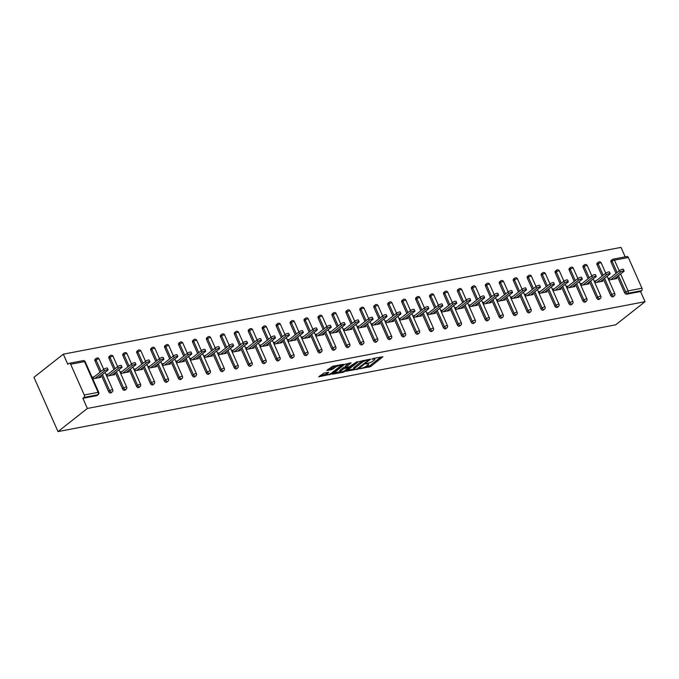 <?xml version="1.0" encoding="UTF-8"?>
<svg xmlns="http://www.w3.org/2000/svg" width="679" height="679" viewBox="0 0 679 679"><rect width="100%" height="100%" fill="white"/><g stroke="black" fill="none" stroke-linecap="round" stroke-linejoin="round"><path stroke-width="1.02" d="M359.581 368.833L370.598 366.601L382.914 356.747L373.161 358.487L371.922 359.199L373.433 359.004A3.845 0.934 156.1 0 1 374.8 359.14A3.845 0.934 156.1 0 1 374.087 360.159L373.085 360.956A3.845 0.934 156.1 0 1 368.12 363.189L365.828 363.902L367.186 363.927A3.845 0.934 156.1 0 1 368.553 364.063A3.845 0.934 156.1 0 1 367.84 365.081L366.83 365.879A3.845 0.934 156.1 0 1 361.873 368.111L359.581 368.833M323.9 373.119L318.74 376.803L331.072 374.171L343.379 364.317L332.6 366.253L326.735 370.505L331.59 369.699L335.171 367.398A3.217 0.781 156.1 0 1 338.32 365.803A3.217 0.781 156.1 0 1 340.459 365.65A3.217 0.781 156.1 0 1 339.865 366.499L331.904 372.779A3.217 0.781 156.1 0 1 328.763 374.375A3.217 0.781 156.1 0 1 326.616 374.528A3.217 0.781 156.1 0 1 327.21 373.671L328.755 372.313L323.9 373.119M87.37 408.452L645.05 301.68L615.683 324.825L58.004 431.606L87.37 408.452L82.872 398.301L96.732 395.653L97.827 394.788L83.967 397.444L82.872 398.301M346.248 371.26L358.359 368.943L370.675 359.089L358.342 361.729L346.248 371.26M343.167 372.253L332.379 374.197L344.694 364.343L351.102 362.841L345.755 367.339L349.125 366.821L357.162 361.644L344.711 371.557L343.167 372.253L342.87 371.583M625.181 256.849L620.996 247.394L63.317 354.175L33.95 377.32L58.004 431.606M620.606 273.976L628.092 290.884L641.952 288.227L628.338 257.502L614.478 260.159L619.231 270.887M626.692 294.185L640.552 291.529L641.647 290.663L627.786 293.32L626.692 294.185A1.833 1.29 -128.2 0 1 624.629 292.81L617.406 276.506M616.031 273.408L611.015 262.086A1.833 1.29 -128.2 0 1 611.219 260.388L612.314 259.522A1.833 1.29 51.8 0 1 612.73 259.336A1.833 1.231 79.2 0 1 613.103 259.157L626.963 256.509A1.833 1.231 79.2 0 1 628.338 257.502M641.952 288.227A1.833 1.231 79.2 0 1 641.647 290.663M70.658 364.275L84.272 395L98.132 392.352L84.51 361.627L70.658 364.275A1.833 1.231 -100.8 0 0 69.283 363.282A1.833 1.231 -100.8 0 0 68.91 363.46L67.815 364.326L63.317 354.175M616.294 277.38L616.795 278.526L608.791 280.062M610.175 278.025L608.07 278.432M98.243 394.601A1.833 1.833 0 0 0 98.778 392.42A1.833 0.45 -23.9 0 0 98.132 392.352A1.833 1.231 -100.8 0 1 97.827 394.788A1.833 1.29 51.8 0 0 98.243 394.601L97.148 395.467A1.833 1.29 -128.2 0 1 96.732 395.653M645.05 301.68L640.552 291.529M108.615 391.613L109.709 390.748A1.833 1.29 -128.2 0 0 111.772 392.123A1.833 1.29 51.8 0 0 112.188 391.936L111.093 392.793A1.833 1.29 -128.2 0 1 110.677 392.98A1.833 1.29 -128.2 0 1 108.615 391.613L101.383 375.3M100.017 372.211L95.001 360.888A1.833 1.29 -128.2 0 1 95.204 359.183L96.299 358.325A1.833 1.29 51.8 0 0 96.095 360.023L95.001 360.888M122.559 388.94L123.654 388.074A1.833 1.29 -128.2 0 0 125.717 389.449A1.833 1.29 51.8 0 0 126.133 389.262L125.038 390.128A1.833 1.29 -128.2 0 1 124.622 390.315A1.833 1.29 -128.2 0 1 122.559 388.94L115.328 372.635M113.962 369.537L108.946 358.215A1.833 1.29 -128.2 0 1 109.149 356.517L110.244 355.652A1.833 1.29 51.8 0 0 110.04 357.349L108.946 358.215M136.504 386.266L137.599 385.409A1.833 1.29 -128.2 0 0 139.662 386.775A1.833 1.29 51.8 0 0 140.078 386.589L138.983 387.454A1.833 1.29 -128.2 0 1 138.567 387.641A1.833 1.29 -128.2 0 1 136.504 386.266L129.282 369.962M127.907 366.872L122.891 355.541A1.833 1.29 -128.2 0 1 123.094 353.844L124.189 352.978A1.833 1.29 51.8 0 0 123.985 354.684L122.891 355.541M150.449 383.601L151.544 382.735A1.833 1.29 -128.2 0 0 153.607 384.11A1.833 1.29 51.8 0 0 154.023 383.924L152.928 384.781A1.833 1.29 -128.2 0 1 152.512 384.968A1.833 1.29 -128.2 0 1 150.449 383.601L143.227 367.288M141.852 364.199L136.835 352.876A1.833 1.29 -128.2 0 1 137.039 351.17L138.134 350.313A1.833 1.29 51.8 0 0 137.93 352.011L136.835 352.876M164.394 380.927L165.489 380.062A1.833 1.29 -128.2 0 0 167.552 381.437A1.833 1.29 51.8 0 0 167.968 381.25L166.873 382.116A1.833 1.29 -128.2 0 1 166.457 382.302A1.833 1.29 -128.2 0 1 164.394 380.927L157.172 364.623M155.805 361.525L150.78 350.203A1.833 1.29 -128.2 0 1 150.984 348.505L152.079 347.64A1.833 1.29 51.8 0 0 151.875 349.337L150.78 350.203M178.348 378.262L179.443 377.397A1.833 1.29 -128.2 0 0 181.505 378.763A1.833 1.29 51.8 0 0 181.921 378.585L180.826 379.442A1.833 1.29 -128.2 0 1 180.41 379.629A1.833 1.29 -128.2 0 1 178.348 378.262L171.116 361.949M169.75 358.86L164.725 347.529A1.833 1.29 -128.2 0 1 164.929 345.832L166.024 344.974A1.833 1.29 51.8 0 0 165.82 346.672L164.725 347.529M192.293 375.589L193.388 374.723A1.833 1.29 -128.2 0 0 195.45 376.098A1.833 1.29 51.8 0 0 195.866 375.911L194.771 376.777A1.833 1.29 -128.2 0 1 194.355 376.964A1.833 1.29 -128.2 0 1 192.293 375.589L185.061 359.284M183.695 356.186L178.679 344.864A1.833 1.29 -128.2 0 1 178.883 343.167L179.977 342.301A1.833 1.29 51.8 0 0 179.774 343.998L178.679 344.864M206.238 372.915L207.333 372.058A1.833 1.29 -128.2 0 0 209.395 373.425A1.833 1.29 51.8 0 0 209.811 373.238L208.716 374.104A1.833 1.29 -128.2 0 1 208.3 374.29A1.833 1.29 -128.2 0 1 206.238 372.915L199.015 356.611M197.64 353.521L192.624 342.191A1.833 1.29 -128.2 0 1 192.828 340.493L193.922 339.627A1.833 1.29 51.8 0 0 193.719 341.333L192.624 342.191M220.183 370.25L221.278 369.384A1.833 1.29 -128.2 0 0 223.34 370.759A1.833 1.29 51.8 0 0 223.756 370.573L222.661 371.43A1.833 1.29 -128.2 0 1 222.245 371.617A1.833 1.29 -128.2 0 1 220.183 370.25L212.96 353.937M211.585 350.848L206.569 339.525A1.833 1.29 -128.2 0 1 206.772 337.819L207.867 336.962A1.833 1.29 51.8 0 0 207.664 338.66L206.569 339.525M234.128 367.577L235.223 366.711A1.833 1.29 -128.2 0 0 237.285 368.086A1.833 1.29 51.8 0 0 237.701 367.899L236.606 368.765A1.833 1.29 -128.2 0 1 236.19 368.952A1.833 1.29 -128.2 0 1 234.128 367.577L226.905 351.272M225.53 348.174L220.514 336.852A1.833 1.29 -128.2 0 1 220.717 335.154L221.812 334.289A1.833 1.29 51.8 0 0 221.609 335.986L220.514 336.852M248.081 364.912L249.176 364.046A1.833 1.29 -128.2 0 0 251.238 365.412A1.833 1.29 51.8 0 0 251.654 365.226L250.551 366.091A1.833 1.29 -128.2 0 1 250.144 366.278A1.833 1.29 -128.2 0 1 248.081 364.912L240.85 348.599M239.483 345.509L234.459 334.178A1.833 1.29 -128.2 0 1 234.662 332.481L235.757 331.624A1.833 1.29 51.8 0 0 235.554 333.321L234.459 334.178M262.026 362.238L263.121 361.372A1.833 1.29 -128.2 0 0 265.183 362.747A1.833 1.29 51.8 0 0 265.599 362.561L264.504 363.426A1.833 1.29 -128.2 0 1 264.089 363.613A1.833 1.29 -128.2 0 1 262.026 362.238L254.795 345.925M253.428 342.836L248.404 331.513A1.833 1.29 -128.2 0 1 248.616 329.816L249.711 328.95A1.833 1.29 51.8 0 0 249.507 330.648L248.404 331.513M275.971 359.564L277.066 358.707A1.833 1.29 -128.2 0 0 279.128 360.074A1.833 1.29 51.8 0 0 279.544 359.887L278.449 360.753A1.833 1.29 -128.2 0 1 278.034 360.939A1.833 1.29 -128.2 0 1 275.971 359.564L268.74 343.26M267.373 340.171L262.357 328.84A1.833 1.29 -128.2 0 1 262.561 327.142L263.656 326.276A1.833 1.29 51.8 0 0 263.452 327.974L262.357 328.84M289.916 356.899L291.011 356.034A1.833 1.29 -128.2 0 0 293.073 357.409A1.833 1.29 51.8 0 0 293.489 357.222L292.394 358.079A1.833 1.29 -128.2 0 1 291.978 358.266A1.833 1.29 -128.2 0 1 289.916 356.899L282.693 340.586M281.318 337.497L276.302 326.175A1.833 1.29 -128.2 0 1 276.506 324.469L277.601 323.611A1.833 1.29 51.8 0 0 277.397 325.309L276.302 326.175M303.861 354.226L304.956 353.36A1.833 1.29 -128.2 0 0 307.018 354.735A1.833 1.29 51.8 0 0 307.434 354.548L306.339 355.414A1.833 1.29 -128.2 0 1 305.923 355.601A1.833 1.29 -128.2 0 1 303.861 354.226L296.638 337.921M295.263 334.823L290.247 323.501A1.833 1.29 -128.2 0 1 290.451 321.804L291.546 320.938A1.833 1.29 51.8 0 0 291.342 322.635L290.247 323.501M317.806 351.552L318.901 350.695A1.833 1.29 -128.2 0 0 320.963 352.062A1.833 1.29 51.8 0 0 321.379 351.875L320.284 352.74A1.833 1.29 -128.2 0 1 319.868 352.927A1.833 1.29 -128.2 0 1 317.806 351.552L310.583 335.248M309.217 332.158L304.192 320.827A1.833 1.29 -128.2 0 1 304.396 319.13L305.491 318.264A1.833 1.29 51.8 0 0 305.287 319.97L304.192 320.827M331.759 348.887L332.854 348.021A1.833 1.29 -128.2 0 0 334.917 349.396A1.833 1.29 51.8 0 0 335.333 349.21L334.238 350.075A1.833 1.29 -128.2 0 1 333.822 350.254A1.833 1.29 -128.2 0 1 331.759 348.887L324.528 332.574M323.162 329.485L318.137 318.162A1.833 1.29 -128.2 0 1 318.341 316.465L319.436 315.599A1.833 1.29 51.8 0 0 319.232 317.297L318.137 318.162M345.704 346.214L346.799 345.356A1.833 1.29 -128.2 0 0 348.862 346.723A1.833 1.29 51.8 0 0 349.278 346.536L348.183 347.402A1.833 1.29 -128.2 0 1 347.767 347.589A1.833 1.29 -128.2 0 1 345.704 346.214L338.473 329.909M337.107 326.82L332.09 315.489A1.833 1.29 -128.2 0 1 332.294 313.791L333.389 312.926A1.833 1.29 51.8 0 0 333.185 314.623L332.09 315.489M359.649 343.549L360.744 342.683A1.833 1.29 -128.2 0 0 362.807 344.058A1.833 1.29 51.8 0 0 363.223 343.871L362.128 344.728A1.833 1.29 -128.2 0 1 361.712 344.915A1.833 1.29 -128.2 0 1 359.649 343.549L352.418 327.236M351.051 324.146L346.035 312.824A1.833 1.29 -128.2 0 1 346.239 311.118L347.334 310.261A1.833 1.29 51.8 0 0 347.13 311.958L346.035 312.824M373.594 340.875L374.689 340.009A1.833 1.29 -128.2 0 0 376.752 341.384A1.833 1.29 51.8 0 0 377.168 341.197L376.073 342.063A1.833 1.29 -128.2 0 1 375.657 342.25A1.833 1.29 -128.2 0 1 373.594 340.875L366.371 324.57M364.996 321.473L359.98 310.15A1.833 1.29 -128.2 0 1 360.184 308.453L361.279 307.587A1.833 1.29 51.8 0 0 361.075 309.284L359.98 310.15M387.539 338.201L388.634 337.344A1.833 1.29 -128.2 0 0 390.697 338.711A1.833 1.29 51.8 0 0 391.112 338.524L390.018 339.39A1.833 1.29 -128.2 0 1 389.602 339.576A1.833 1.29 -128.2 0 1 387.539 338.201L380.316 321.897M378.941 318.807L373.925 307.477A1.833 1.29 -128.2 0 1 374.129 305.779L375.224 304.913A1.833 1.29 51.8 0 0 375.02 306.619L373.925 307.477M401.484 335.536L402.579 334.671A1.833 1.29 -128.2 0 0 404.65 336.046A1.833 1.29 51.8 0 0 405.057 335.859L403.963 336.716A1.833 1.29 -128.2 0 1 403.547 336.903A1.833 1.29 -128.2 0 1 401.484 335.536L394.261 319.223M392.895 316.134L387.87 304.812A1.833 1.29 -128.2 0 1 388.074 303.114L389.169 302.248A1.833 1.29 51.8 0 0 388.965 303.946L387.87 304.812M415.438 332.863L416.533 331.997A1.833 1.29 -128.2 0 0 418.595 333.372A1.833 1.29 51.8 0 0 419.011 333.185L417.916 334.051A1.833 1.29 -128.2 0 1 417.5 334.238A1.833 1.29 -128.2 0 1 415.438 332.863L408.206 316.558M406.84 313.46L401.815 302.138A1.833 1.29 -128.2 0 1 402.019 300.441L403.114 299.575A1.833 1.29 51.8 0 0 402.91 301.272L401.815 302.138M429.383 330.198L430.478 329.332A1.833 1.29 -128.2 0 0 432.54 330.698A1.833 1.29 51.8 0 0 432.956 330.52L431.861 331.377A1.833 1.29 -128.2 0 1 431.445 331.564A1.833 1.29 -128.2 0 1 429.383 330.198L422.151 313.885M420.785 310.795L415.769 299.464A1.833 1.29 -128.2 0 1 415.972 297.767L417.067 296.91A1.833 1.29 51.8 0 0 416.864 298.607L415.769 299.464M443.328 327.524L444.422 326.658A1.833 1.29 -128.2 0 0 446.485 328.033A1.833 1.29 51.8 0 0 446.901 327.847L445.806 328.712A1.833 1.29 -128.2 0 1 445.39 328.899A1.833 1.29 -128.2 0 1 443.328 327.524L436.105 311.22M434.73 308.122L429.714 296.799A1.833 1.29 -128.2 0 1 429.917 295.102L431.012 294.236A1.833 1.29 51.8 0 0 430.809 295.934L429.714 296.799M457.273 324.851L458.367 323.993A1.833 1.29 -128.2 0 0 460.43 325.36A1.833 1.29 51.8 0 0 460.846 325.173L459.751 326.039A1.833 1.29 -128.2 0 1 459.335 326.226A1.833 1.29 -128.2 0 1 457.273 324.851L450.05 308.546M448.675 305.457L443.659 294.126A1.833 1.29 -128.2 0 1 443.862 292.428L444.957 291.563A1.833 1.29 51.8 0 0 444.753 293.269L443.659 294.126M471.218 322.186L472.312 321.32A1.833 1.29 -128.2 0 0 474.375 322.695A1.833 1.29 51.8 0 0 474.791 322.508L473.696 323.365A1.833 1.29 -128.2 0 1 473.28 323.552A1.833 1.29 -128.2 0 1 471.218 322.186L463.995 305.873M462.62 302.783L457.604 291.461A1.833 1.29 -128.2 0 1 457.807 289.755L458.902 288.898A1.833 1.29 51.8 0 0 458.698 290.595L457.604 291.461M485.171 319.512L486.266 318.646A1.833 1.29 -128.2 0 0 488.328 320.021A1.833 1.29 51.8 0 0 488.744 319.834L487.641 320.7A1.833 1.29 -128.2 0 1 487.233 320.887A1.833 1.29 -128.2 0 1 485.171 319.512L477.94 303.207M476.573 300.11L471.549 288.787A1.833 1.29 -128.2 0 1 471.752 287.09L472.847 286.224A1.833 1.29 51.8 0 0 472.643 287.921L471.549 288.787M499.116 316.847L500.211 315.981A1.833 1.29 -128.2 0 0 502.273 317.348A1.833 1.29 51.8 0 0 502.689 317.169L501.594 318.027A1.833 1.29 -128.2 0 1 501.178 318.213A1.833 1.29 -128.2 0 1 499.116 316.847L491.885 300.534M490.518 297.444L485.502 286.114A1.833 1.29 -128.2 0 1 485.706 284.416L486.801 283.559A1.833 1.29 51.8 0 0 486.597 285.256L485.502 286.114M513.061 314.173L514.156 313.308A1.833 1.29 -128.2 0 0 516.218 314.683A1.833 1.29 51.8 0 0 516.634 314.496L515.539 315.362A1.833 1.29 -128.2 0 1 515.123 315.548A1.833 1.29 -128.2 0 1 513.061 314.173L505.83 297.86M504.463 294.771L499.447 283.449A1.833 1.29 -128.2 0 1 499.651 281.751L500.746 280.885A1.833 1.29 51.8 0 0 500.542 282.583L499.447 283.449M527.006 311.5L528.101 310.642A1.833 1.29 -128.2 0 0 530.163 312.009A1.833 1.29 51.8 0 0 530.579 311.822L529.484 312.688A1.833 1.29 -128.2 0 1 529.068 312.875A1.833 1.29 -128.2 0 1 527.006 311.5L519.783 295.195M518.408 292.106L513.392 280.775A1.833 1.29 -128.2 0 1 513.596 279.077L514.69 278.212A1.833 1.29 51.8 0 0 514.487 279.909L513.392 280.775M540.951 308.835L542.046 307.969A1.833 1.29 -128.2 0 0 544.108 309.344A1.833 1.29 51.8 0 0 544.524 309.157L543.429 310.014A1.833 1.29 -128.2 0 1 543.013 310.201A1.833 1.29 -128.2 0 1 540.951 308.835L533.728 292.522M532.353 289.432L527.337 278.11A1.833 1.29 -128.2 0 1 527.541 276.404L528.635 275.547A1.833 1.29 51.8 0 0 528.432 277.244L527.337 278.11M554.896 306.161L555.991 305.295A1.833 1.29 -128.2 0 0 558.053 306.67A1.833 1.29 51.8 0 0 558.469 306.484L557.374 307.349A1.833 1.29 -128.2 0 1 556.958 307.536A1.833 1.29 -128.2 0 1 554.896 306.161L547.673 289.857M546.306 286.759L541.282 275.436A1.833 1.29 -128.2 0 1 541.486 273.739L542.58 272.873A1.833 1.29 51.8 0 0 542.377 274.571L541.282 275.436M568.849 303.488L569.944 302.63A1.833 1.29 -128.2 0 0 572.007 303.997A1.833 1.29 51.8 0 0 572.422 303.81L571.328 304.676A1.833 1.29 -128.2 0 1 570.912 304.863A1.833 1.29 -128.2 0 1 568.849 303.488L561.618 287.183M560.251 284.094L555.227 272.763A1.833 1.29 -128.2 0 1 555.43 271.065L556.525 270.2A1.833 1.29 51.8 0 0 556.322 271.906L555.227 272.763M582.794 300.822L583.889 299.957A1.833 1.29 -128.2 0 0 585.952 301.332A1.833 1.29 51.8 0 0 586.367 301.145L585.273 302.011A1.833 1.29 -128.2 0 1 584.857 302.197A1.833 1.29 -128.2 0 1 582.794 300.822L575.563 284.509M574.196 281.42L569.18 270.098A1.833 1.29 -128.2 0 1 569.384 268.4L570.479 267.534A1.833 1.29 51.8 0 0 570.275 269.232L569.18 270.098M596.739 298.149L597.834 297.292A1.833 1.29 -128.2 0 0 599.896 298.658A1.833 1.29 51.8 0 0 600.312 298.471L599.217 299.337A1.833 1.29 -128.2 0 1 598.802 299.524A1.833 1.29 -128.2 0 1 596.739 298.149L589.508 281.844M588.141 278.755L583.125 267.424A1.833 1.29 -128.2 0 1 583.329 265.727L584.424 264.861A1.833 1.29 51.8 0 0 584.22 266.558L583.125 267.424M610.684 295.484L611.779 294.618A1.833 1.29 -128.2 0 0 613.841 295.993A1.833 1.29 51.8 0 0 614.257 295.806L613.162 296.664A1.833 1.29 -128.2 0 1 612.747 296.85A1.833 1.29 -128.2 0 1 610.684 295.484L603.461 279.171M602.086 276.081L597.07 264.759A1.833 1.29 -128.2 0 1 597.274 263.053L598.369 262.196A1.833 1.29 51.8 0 0 598.165 263.893L597.07 264.759M596.23 280.699L594.125 281.106M602.341 280.054L602.85 281.199L594.846 282.727M582.285 283.372L580.18 283.771M588.396 282.719L588.905 283.864L580.901 285.401M568.34 286.037L566.235 286.445M574.451 285.392L574.96 286.538L566.957 288.074M554.395 288.711L552.282 289.11M560.506 288.066L561.015 289.212L553.012 290.739M540.442 291.376L538.337 291.783M546.561 290.731L547.07 291.877L539.058 293.413M526.497 294.049L524.392 294.457M532.616 293.404L533.117 294.55L525.113 296.078M512.552 296.723L510.447 297.122M518.663 296.069L519.172 297.215L511.168 298.752M498.607 299.388L496.502 299.795M504.718 298.743L505.227 299.889L497.223 301.425M484.662 302.062L482.557 302.461M490.773 301.417L491.282 302.562L483.278 304.09M470.708 304.735L468.603 305.134M476.828 304.082L477.337 305.227L469.325 306.764M456.763 307.4L454.658 307.808M462.883 306.755L463.392 307.901L455.38 309.437M442.818 310.074L440.713 310.473M448.929 309.42L449.439 310.575L441.435 312.102M428.873 312.739L426.768 313.146M434.984 312.094L435.494 313.24L427.49 314.776M414.928 315.412L412.824 315.811M421.039 314.767L421.549 315.913L413.545 317.441M400.983 318.086L398.879 318.485M407.094 317.433L407.604 318.578L399.6 320.115M387.03 320.751L384.925 321.159M393.149 320.106L393.659 321.252L385.647 322.788M373.085 323.425L370.98 323.824M379.205 322.771L379.705 323.925L371.702 325.453M359.14 326.09L357.035 326.497M365.251 325.445L365.76 326.591L357.757 328.127M345.195 328.763L343.09 329.171M351.306 328.118L351.815 329.264L343.812 330.792M331.25 331.437L329.145 331.836M337.361 330.783L337.87 331.929L329.867 333.465M317.305 334.102L315.192 334.509M323.416 333.457L323.925 334.603L315.913 336.139M303.352 336.776L301.247 337.174M309.471 336.122L309.98 337.276L301.968 338.804M289.407 339.441L287.302 339.848M295.518 338.796L296.027 339.941L288.023 341.478M275.462 342.114L273.357 342.522M281.573 341.469L282.082 342.615L274.078 344.143M261.517 344.788L259.412 345.187M267.628 344.134L268.137 345.28L260.133 346.816M247.572 347.453L245.467 347.86M253.683 346.808L254.192 347.954L246.188 349.49M233.618 350.126L231.514 350.525M239.738 349.481L240.247 350.627L232.235 352.155M219.673 352.791L217.569 353.199M225.793 352.146L226.294 353.292L218.29 354.828M205.729 355.465L203.624 355.872M211.84 354.82L212.349 355.966L204.345 357.493M191.784 358.139L189.679 358.537M197.895 357.485L198.404 358.631L190.4 360.167M177.839 360.804L175.734 361.211M183.95 360.159L184.459 361.304L176.455 362.841M163.894 363.477L161.78 363.876M170.005 362.832L170.514 363.978L162.51 365.506M149.94 366.151L147.835 366.55M156.06 365.497L156.569 366.643L148.557 368.179M135.995 368.816L133.89 369.223M142.115 368.171L142.615 369.317L134.612 370.853M122.05 371.489L119.945 371.888M128.161 370.836L128.671 371.99L120.667 373.518M108.105 374.154L106 374.562M114.216 373.509L114.726 374.655L106.722 376.191M94.16 376.828L92.055 377.227M100.271 376.183L100.781 377.329L92.777 378.857M83.967 397.444A1.833 1.231 -100.8 0 0 84.272 395M365.31 366.838L370.123 365.514L380.911 357.01M347.555 370.233L354.056 368.994M356.789 369.087L368.485 360.226L367.067 360.218A3.845 0.934 156.1 0 0 362.111 362.45L354.854 368.171A3.845 0.934 156.1 0 0 354.149 369.189A3.845 0.934 156.1 0 0 355.516 369.325L356.789 369.087M363.155 360.405A3.845 0.934 156.1 0 0 361.627 361.364L362.111 362.45M354.149 369.189L353.666 368.103A3.845 0.934 156.1 0 1 354.37 367.084L361.627 361.364M340.187 371.642L333.907 372.847M349.099 363.095L345.501 365.939L345.755 367.339M340.892 371.04A3.217 0.781 156.1 0 0 340.298 371.888A3.217 0.781 156.1 0 0 342.437 371.736A3.217 0.781 156.1 0 0 345.586 370.14L348.183 367.56L343.693 368.824L340.892 371.04L340.408 369.953A3.217 0.781 156.1 0 0 339.814 370.802L340.298 371.888M340.408 369.953L343.218 367.738L345.56 366.889M326.616 374.528L326.141 373.442A3.217 0.781 156.1 0 1 326.726 372.593L326.752 372.567M335.681 365.667A3.217 0.781 156.1 0 0 334.688 366.312L335.171 367.398M328.254 369.155L331.106 368.612L334.688 366.312M340.349 365.387L341.376 364.572M320.259 375.462L326.506 374.265M620.377 272.186L619.655 270.556A2.266 0.552 -23.9 0 1 621.871 269.427A2.266 0.552 -23.9 0 1 623.381 269.317L624.103 270.946A2.266 0.552 156.1 0 0 622.592 271.057A2.266 0.552 156.1 0 0 620.377 272.186L610.896 279.655M614.206 279.027L623.687 271.549A2.266 0.552 156.1 0 0 624.103 270.946M619.655 270.556L608.486 279.366M606.432 274.851L605.71 273.23A2.266 0.552 -23.9 0 1 607.926 272.101A2.266 0.552 -23.9 0 1 609.436 271.99L610.158 273.62A2.266 0.552 156.1 0 0 608.647 273.73A2.266 0.552 156.1 0 0 606.432 274.851L596.951 282.328M600.261 281.692L609.742 274.223A2.266 0.552 156.1 0 0 610.158 273.62M605.71 273.23L594.541 282.031M592.487 277.524L591.765 275.895A2.266 0.552 -23.9 0 1 593.981 274.766A2.266 0.552 -23.9 0 1 595.491 274.664L596.213 276.294A2.266 0.552 156.1 0 0 594.702 276.395A2.266 0.552 156.1 0 0 592.487 277.524L583.006 285.002M586.317 284.365L595.797 276.888A2.266 0.552 156.1 0 0 596.213 276.294M591.765 275.895L580.587 284.705M578.542 280.198L577.821 278.568A2.266 0.552 -23.9 0 1 580.036 277.439A2.266 0.552 -23.9 0 1 581.538 277.329L582.268 278.959A2.266 0.552 156.1 0 0 580.757 279.069A2.266 0.552 156.1 0 0 578.542 280.198L569.061 287.667M572.363 287.039L581.844 279.561A2.266 0.552 156.1 0 0 582.268 278.959M577.821 278.568L566.642 287.37M564.589 282.863L563.867 281.233A2.266 0.552 -23.9 0 1 566.082 280.113A2.266 0.552 -23.9 0 1 567.593 280.003L568.315 281.632A2.266 0.552 156.1 0 0 566.812 281.743A2.266 0.552 156.1 0 0 564.589 282.863L555.116 290.34M558.418 289.704L567.899 282.235A2.266 0.552 156.1 0 0 568.315 281.632M563.867 281.233L552.698 290.043M550.644 285.536L549.922 283.907A2.266 0.552 -23.9 0 1 552.137 282.778A2.266 0.552 -23.9 0 1 553.648 282.676L554.37 284.297A2.266 0.552 156.1 0 0 552.859 284.408A2.266 0.552 156.1 0 0 550.644 285.536L541.163 293.005M544.473 292.377L553.954 284.9A2.266 0.552 156.1 0 0 554.37 284.297M549.922 283.907L538.753 292.717M536.699 288.202L535.977 286.58A2.266 0.552 -23.9 0 1 538.192 285.452A2.266 0.552 -23.9 0 1 539.703 285.341L540.425 286.971A2.266 0.552 156.1 0 0 538.914 287.081A2.266 0.552 156.1 0 0 536.699 288.202L527.218 295.679M530.528 295.042L540.009 287.573A2.266 0.552 156.1 0 0 540.425 286.971M535.977 286.58L524.808 295.382M522.754 290.875L522.032 289.246A2.266 0.552 -23.9 0 1 524.247 288.125A2.266 0.552 -23.9 0 1 525.758 288.015L526.48 289.644A2.266 0.552 156.1 0 0 524.969 289.746A2.266 0.552 156.1 0 0 522.754 290.875L513.273 298.353M516.583 297.716L526.064 290.239A2.266 0.552 156.1 0 0 526.48 289.644M522.032 289.246L510.863 298.056M508.809 293.549L508.087 291.919A2.266 0.552 -23.9 0 1 510.302 290.79A2.266 0.552 -23.9 0 1 511.813 290.68L512.535 292.309A2.266 0.552 156.1 0 0 511.024 292.42A2.266 0.552 156.1 0 0 508.809 293.549L499.328 301.018M502.638 300.39L512.11 292.912A2.266 0.552 156.1 0 0 512.535 292.309M508.087 291.919L496.909 300.729M494.864 296.214L494.142 294.584A2.266 0.552 -23.9 0 1 496.357 293.464A2.266 0.552 -23.9 0 1 497.86 293.353L498.581 294.983A2.266 0.552 156.1 0 0 497.079 295.093A2.266 0.552 156.1 0 0 494.864 296.214L485.383 303.691M488.685 303.055L498.165 295.586A2.266 0.552 156.1 0 0 498.581 294.983M494.142 294.584L482.964 303.394M480.91 298.887L480.189 297.258A2.266 0.552 -23.9 0 1 482.404 296.129A2.266 0.552 -23.9 0 1 483.915 296.027L484.636 297.648A2.266 0.552 156.1 0 0 483.125 297.758A2.266 0.552 156.1 0 0 480.91 298.887L471.43 306.356M474.74 305.728L484.22 298.251A2.266 0.552 156.1 0 0 484.636 297.648M480.189 297.258L469.019 306.068M466.965 301.561L466.244 299.931A2.266 0.552 -23.9 0 1 468.459 298.802A2.266 0.552 -23.9 0 1 469.97 298.692L470.691 300.322A2.266 0.552 156.1 0 0 469.181 300.432A2.266 0.552 156.1 0 0 466.965 301.561L457.485 309.03M460.795 308.393L470.275 300.924A2.266 0.552 156.1 0 0 470.691 300.322M466.244 299.931L455.074 308.733M453.02 304.226L452.299 302.596A2.266 0.552 -23.9 0 1 454.514 301.476A2.266 0.552 -23.9 0 1 456.025 301.366L456.746 302.995A2.266 0.552 156.1 0 0 455.236 303.097A2.266 0.552 156.1 0 0 453.02 304.226L443.54 311.703M446.85 311.067L456.33 303.589A2.266 0.552 156.1 0 0 456.746 302.995M452.299 302.596L441.129 311.406M439.075 306.9L438.354 305.27A2.266 0.552 -23.9 0 1 440.569 304.141A2.266 0.552 -23.9 0 1 442.08 304.031L442.801 305.66A2.266 0.552 156.1 0 0 441.291 305.771A2.266 0.552 156.1 0 0 439.075 306.9L429.595 314.369M432.905 313.74L442.385 306.263A2.266 0.552 156.1 0 0 442.801 305.66M438.354 305.27L427.176 314.08M425.13 309.565L424.409 307.935A2.266 0.552 -23.9 0 1 426.624 306.815A2.266 0.552 -23.9 0 1 428.135 306.704L428.856 308.334A2.266 0.552 156.1 0 0 427.346 308.444A2.266 0.552 156.1 0 0 425.13 309.565L415.65 317.042M418.96 316.406L428.432 308.937A2.266 0.552 156.1 0 0 428.856 308.334M424.409 307.935L413.231 316.745M411.185 312.238L410.456 310.609A2.266 0.552 -23.9 0 1 412.679 309.48A2.266 0.552 -23.9 0 1 414.182 309.378L414.903 311.007A2.266 0.552 156.1 0 0 413.401 311.109A2.266 0.552 156.1 0 0 411.185 312.238L401.705 319.707M405.007 319.079L414.487 311.602A2.266 0.552 156.1 0 0 414.903 311.007M410.456 310.609L399.286 319.419M397.232 314.912L396.511 313.282A2.266 0.552 -23.9 0 1 398.726 312.153A2.266 0.552 -23.9 0 1 400.237 312.043L400.958 313.673A2.266 0.552 156.1 0 0 399.447 313.783A2.266 0.552 156.1 0 0 397.232 314.912L387.751 322.381M391.062 321.744L400.542 314.275A2.266 0.552 156.1 0 0 400.958 313.673M396.511 313.282L385.341 322.084M383.287 317.577L382.566 315.947A2.266 0.552 -23.9 0 1 384.781 314.827A2.266 0.552 -23.9 0 1 386.292 314.716L387.013 316.346A2.266 0.552 156.1 0 0 385.502 316.456A2.266 0.552 156.1 0 0 383.287 317.577L373.806 325.054M377.117 324.418L386.597 316.949A2.266 0.552 156.1 0 0 387.013 316.346M382.566 315.947L371.396 324.757M369.342 320.25L368.621 318.621A2.266 0.552 -23.9 0 1 370.836 317.492A2.266 0.552 -23.9 0 1 372.347 317.382L373.068 319.011A2.266 0.552 156.1 0 0 371.557 319.122A2.266 0.552 156.1 0 0 369.342 320.25L359.862 327.719M363.172 327.091L372.652 319.614A2.266 0.552 156.1 0 0 373.068 319.011M368.621 318.621L357.451 327.431M355.397 322.915L354.676 321.294A2.266 0.552 -23.9 0 1 356.891 320.165A2.266 0.552 -23.9 0 1 358.402 320.055L359.123 321.685A2.266 0.552 156.1 0 0 357.612 321.795A2.266 0.552 156.1 0 0 355.397 322.915L345.917 330.393M349.227 329.756L358.707 322.287A2.266 0.552 156.1 0 0 359.123 321.685M354.676 321.294L343.498 330.096M341.452 325.589L340.731 323.959A2.266 0.552 -23.9 0 1 342.946 322.831A2.266 0.552 -23.9 0 1 344.448 322.729L345.17 324.358A2.266 0.552 156.1 0 0 343.667 324.46A2.266 0.552 156.1 0 0 341.452 325.589L331.972 333.058M335.273 332.43L344.754 324.952A2.266 0.552 156.1 0 0 345.17 324.358M340.731 323.959L329.553 332.769M327.499 328.263L326.777 326.633A2.266 0.552 -23.9 0 1 328.992 325.504A2.266 0.552 -23.9 0 1 330.503 325.394L331.225 327.023A2.266 0.552 156.1 0 0 329.714 327.134A2.266 0.552 156.1 0 0 327.499 328.263L318.027 335.732M321.328 335.095L330.809 327.626A2.266 0.552 156.1 0 0 331.225 327.023M326.777 326.633L315.608 335.434M313.554 330.928L312.832 329.298A2.266 0.552 -23.9 0 1 315.048 328.178A2.266 0.552 -23.9 0 1 316.558 328.067L317.28 329.697A2.266 0.552 156.1 0 0 315.769 329.807A2.266 0.552 156.1 0 0 313.554 330.928L304.073 338.405M307.383 337.769L316.864 330.3A2.266 0.552 156.1 0 0 317.28 329.697M312.832 329.298L301.663 338.108M299.609 333.601L298.887 331.972A2.266 0.552 -23.9 0 1 301.103 330.843A2.266 0.552 -23.9 0 1 302.613 330.741L303.335 332.362A2.266 0.552 156.1 0 0 301.824 332.472A2.266 0.552 156.1 0 0 299.609 333.601L290.128 341.07M293.438 340.442L302.919 332.965A2.266 0.552 156.1 0 0 303.335 332.362M298.887 331.972L287.718 340.782M285.664 336.266L284.942 334.645A2.266 0.552 -23.9 0 1 287.158 333.516A2.266 0.552 -23.9 0 1 288.668 333.406L289.39 335.036A2.266 0.552 156.1 0 0 287.879 335.146A2.266 0.552 156.1 0 0 285.664 336.266L276.183 343.744M279.493 343.107L288.974 335.638A2.266 0.552 156.1 0 0 289.39 335.036M284.942 334.645L273.773 343.447M271.719 338.94L270.997 337.31A2.266 0.552 -23.9 0 1 273.213 336.19A2.266 0.552 -23.9 0 1 274.723 336.08L275.445 337.709A2.266 0.552 156.1 0 0 273.934 337.811A2.266 0.552 156.1 0 0 271.719 338.94L262.238 346.417M265.548 345.781L275.02 338.303A2.266 0.552 156.1 0 0 275.445 337.709M270.997 337.31L259.819 346.12M257.774 341.613L257.052 339.984A2.266 0.552 -23.9 0 1 259.268 338.855A2.266 0.552 -23.9 0 1 260.77 338.745L261.491 340.374A2.266 0.552 156.1 0 0 259.989 340.485A2.266 0.552 156.1 0 0 257.774 341.613L248.293 349.082M251.595 348.454L261.076 340.977A2.266 0.552 156.1 0 0 261.491 340.374M257.052 339.984L245.874 348.785M243.82 344.278L243.099 342.649A2.266 0.552 -23.9 0 1 245.314 341.529A2.266 0.552 -23.9 0 1 246.825 341.418L247.546 343.048A2.266 0.552 156.1 0 0 246.036 343.158A2.266 0.552 156.1 0 0 243.82 344.278L234.34 351.756M237.65 351.119L247.131 343.65A2.266 0.552 156.1 0 0 247.546 343.048M243.099 342.649L231.929 351.459M229.875 346.952L229.154 345.322A2.266 0.552 -23.9 0 1 231.369 344.194A2.266 0.552 -23.9 0 1 232.88 344.092L233.601 345.713A2.266 0.552 156.1 0 0 232.091 345.823A2.266 0.552 156.1 0 0 229.875 346.952L220.395 354.421M223.705 353.793L233.186 346.315A2.266 0.552 156.1 0 0 233.601 345.713M229.154 345.322L217.984 354.132M215.93 349.617L215.209 347.996A2.266 0.552 -23.9 0 1 217.424 346.867A2.266 0.552 -23.9 0 1 218.935 346.757L219.657 348.386A2.266 0.552 156.1 0 0 218.146 348.497A2.266 0.552 156.1 0 0 215.93 349.617L206.45 357.095M209.76 356.458L219.241 348.989A2.266 0.552 156.1 0 0 219.657 348.386M215.209 347.996L204.04 356.798M201.986 352.291L201.264 350.661A2.266 0.552 -23.9 0 1 203.479 349.541A2.266 0.552 -23.9 0 1 204.99 349.43L205.712 351.06A2.266 0.552 156.1 0 0 204.201 351.162A2.266 0.552 156.1 0 0 201.986 352.291L192.505 359.768M195.815 359.132L205.296 351.654A2.266 0.552 156.1 0 0 205.712 351.06M201.264 350.661L190.086 359.471M188.041 354.964L187.319 353.335A2.266 0.552 -23.9 0 1 189.534 352.206A2.266 0.552 -23.9 0 1 191.045 352.095L191.767 353.725A2.266 0.552 156.1 0 0 190.256 353.835A2.266 0.552 156.1 0 0 188.041 354.964L178.56 362.433M181.862 361.805L191.342 354.328A2.266 0.552 156.1 0 0 191.767 353.725M187.319 353.335L176.141 362.145M174.087 357.629L173.366 356A2.266 0.552 -23.9 0 1 175.581 354.879A2.266 0.552 -23.9 0 1 177.092 354.769L177.813 356.399A2.266 0.552 156.1 0 0 176.311 356.509A2.266 0.552 156.1 0 0 174.087 357.629L164.615 365.107M167.917 364.47L177.397 357.001A2.266 0.552 156.1 0 0 177.813 356.399M173.366 356L162.196 364.81M160.142 360.303L159.421 358.673A2.266 0.552 -23.9 0 1 161.636 357.544A2.266 0.552 -23.9 0 1 163.147 357.443L163.868 359.064A2.266 0.552 156.1 0 0 162.357 359.174A2.266 0.552 156.1 0 0 160.142 360.303L150.662 367.772M153.972 367.144L163.452 359.666A2.266 0.552 156.1 0 0 163.868 359.064M159.421 358.673L148.251 367.483M146.197 362.976L145.476 361.347A2.266 0.552 -23.9 0 1 147.691 360.218A2.266 0.552 -23.9 0 1 149.202 360.108L149.923 361.737A2.266 0.552 156.1 0 0 148.412 361.848A2.266 0.552 156.1 0 0 146.197 362.976L136.717 370.445M140.027 369.809L149.507 362.34A2.266 0.552 156.1 0 0 149.923 361.737M145.476 361.347L134.306 370.148M132.252 365.642L131.531 364.012A2.266 0.552 -23.9 0 1 133.746 362.892A2.266 0.552 -23.9 0 1 135.257 362.781L135.978 364.411A2.266 0.552 156.1 0 0 134.467 364.513A2.266 0.552 156.1 0 0 132.252 365.642L122.772 373.119M126.082 372.482L135.562 365.013A2.266 0.552 156.1 0 0 135.978 364.411M131.531 364.012L120.361 372.822M118.307 368.315L117.586 366.685A2.266 0.552 -23.9 0 1 119.801 365.557A2.266 0.552 -23.9 0 1 121.312 365.446L122.033 367.076A2.266 0.552 156.1 0 0 120.522 367.186A2.266 0.552 156.1 0 0 118.307 368.315L108.827 375.784M112.137 375.156L121.617 367.678A2.266 0.552 156.1 0 0 122.033 367.076M117.586 366.685L106.408 375.495M104.362 370.98L103.641 369.351A2.266 0.552 -23.9 0 1 105.856 368.23A2.266 0.552 -23.9 0 1 107.358 368.12L108.08 369.749A2.266 0.552 156.1 0 0 106.578 369.86A2.266 0.552 156.1 0 0 104.362 370.98L94.882 378.458M98.183 377.821L107.664 370.352A2.266 0.552 156.1 0 0 108.08 369.749M103.641 369.351L92.463 378.161M617.126 272.551L612.11 261.22A1.833 1.29 51.8 0 1 612.314 259.522A1.833 1.833 0 0 1 613.103 259.157A1.833 1.231 79.2 0 1 614.478 260.159A1.833 0.45 156.1 0 0 612.11 261.22L611.015 262.086M624.629 292.81L625.724 291.945A1.833 0.45 156.1 0 1 628.092 290.884A1.833 1.231 79.2 0 1 627.786 293.32A1.833 1.29 -128.2 0 1 625.724 291.945L618.501 275.64M98.778 392.42L85.164 361.686A1.833 0.45 -23.9 0 0 84.51 361.627A1.833 1.231 -100.8 0 0 83.144 360.634L69.283 363.282M604.556 278.305L611.779 294.618A1.833 0.45 156.1 0 1 614.147 293.549A1.833 0.45 -23.9 0 1 614.801 293.617L607.119 276.285M603.181 275.216L598.165 263.893A1.833 0.45 156.1 0 1 600.533 262.824A1.833 0.45 -23.9 0 1 601.187 262.892A1.833 1.833 0 0 0 598.369 262.196A1.833 1.29 51.8 0 1 598.785 262.009M600.312 298.471A1.833 1.833 0 0 0 600.856 296.29A1.833 0.45 -23.9 0 0 600.202 296.222A1.833 0.45 156.1 0 0 597.834 297.292L590.611 280.979M589.236 277.889L584.22 266.558A1.833 0.45 156.1 0 1 586.588 265.497A1.833 0.45 -23.9 0 1 587.242 265.565A1.833 1.833 0 0 0 584.424 264.861A1.833 1.29 51.8 0 1 584.84 264.674M586.367 301.145A1.833 1.833 0 0 0 586.911 298.955A1.833 0.45 -23.9 0 0 586.257 298.896A1.833 0.45 156.1 0 0 583.889 299.957L576.658 283.652M575.291 280.554L570.275 269.232A1.833 0.45 156.1 0 1 572.643 268.163A1.833 0.45 -23.9 0 1 573.288 268.23A1.833 1.833 0 0 0 570.479 267.534A1.833 1.29 51.8 0 1 570.895 267.348M572.422 303.81A1.833 1.833 0 0 0 572.957 301.629A1.833 0.45 -23.9 0 0 572.312 301.561A1.833 0.45 156.1 0 0 569.944 302.63L562.713 286.317M561.346 283.228L556.322 271.906A1.833 0.45 156.1 0 1 558.69 270.836A1.833 0.45 -23.9 0 1 559.343 270.904A1.833 1.833 0 0 0 556.525 270.2A1.833 1.29 51.8 0 1 556.941 270.021M558.469 306.484A1.833 1.833 0 0 0 559.012 304.294A1.833 0.45 -23.9 0 0 558.359 304.234A1.833 0.45 156.1 0 0 555.991 305.295L548.768 288.991M547.401 285.901L542.377 274.571A1.833 0.45 156.1 0 1 544.745 273.51A1.833 0.45 -23.9 0 1 545.398 273.569A1.833 1.833 0 0 0 542.58 272.873A1.833 1.29 51.8 0 1 542.996 272.686M544.524 309.157A1.833 1.833 0 0 0 545.067 306.967A1.833 0.45 -23.9 0 0 544.414 306.9A1.833 0.45 156.1 0 0 542.046 307.969L534.823 291.664M533.448 288.567L528.432 277.244A1.833 0.45 156.1 0 1 530.8 276.175A1.833 0.45 -23.9 0 1 531.453 276.243A1.833 1.833 0 0 0 528.635 275.547A1.833 1.29 51.8 0 1 529.051 275.36M530.579 311.822A1.833 1.833 0 0 0 531.122 309.641A1.833 0.45 -23.9 0 0 530.469 309.573A1.833 0.45 156.1 0 0 528.101 310.642L520.878 294.33M519.503 291.24L514.487 279.909A1.833 0.45 156.1 0 1 516.855 278.848A1.833 0.45 -23.9 0 1 517.508 278.916A1.833 1.833 0 0 0 514.69 278.212A1.833 1.29 51.8 0 1 515.106 278.025M516.634 314.496A1.833 1.833 0 0 0 517.177 312.306A1.833 0.45 -23.9 0 0 516.524 312.247A1.833 0.45 156.1 0 0 514.156 313.308L506.924 297.003M505.558 293.905L500.542 282.583A1.833 0.45 156.1 0 1 502.91 281.513A1.833 0.45 -23.9 0 1 503.563 281.581A1.833 1.833 0 0 0 500.746 280.885A1.833 1.29 51.8 0 1 501.161 280.699M502.689 317.169A1.833 1.833 0 0 0 503.232 314.98A1.833 0.45 -23.9 0 0 502.579 314.912A1.833 0.45 156.1 0 0 500.211 315.981L492.979 299.668M491.613 296.579L486.597 285.256A1.833 0.45 156.1 0 1 488.965 284.187A1.833 0.45 -23.9 0 1 489.61 284.255A1.833 1.833 0 0 0 486.801 283.559A1.833 1.29 51.8 0 1 487.216 283.372M488.744 319.834A1.833 1.833 0 0 0 489.279 317.653A1.833 0.45 -23.9 0 0 488.634 317.585A1.833 0.45 156.1 0 0 486.266 318.646L479.034 302.342M477.668 299.252L472.643 287.921A1.833 0.45 156.1 0 1 475.011 286.861A1.833 0.45 -23.9 0 1 475.665 286.92A1.833 1.833 0 0 0 472.847 286.224A1.833 1.29 51.8 0 1 473.263 286.037M474.791 322.508A1.833 1.833 0 0 0 475.334 320.318A1.833 0.45 -23.9 0 0 474.68 320.25A1.833 0.45 156.1 0 0 472.312 321.32L465.09 305.015M463.715 301.917L458.698 290.595A1.833 0.45 156.1 0 1 461.066 289.526A1.833 0.45 -23.9 0 1 461.72 289.594A1.833 1.833 0 0 0 458.902 288.898A1.833 1.29 51.8 0 1 459.318 288.711M460.846 325.173A1.833 1.833 0 0 0 461.389 322.992A1.833 0.45 -23.9 0 0 460.735 322.924A1.833 0.45 156.1 0 0 458.367 323.993L451.145 307.68M449.77 304.591L444.753 293.269A1.833 0.45 156.1 0 1 447.121 292.199A1.833 0.45 -23.9 0 1 447.775 292.267A1.833 1.833 0 0 0 444.957 291.563A1.833 1.29 51.8 0 1 445.373 291.376M446.901 327.847A1.833 1.833 0 0 0 447.444 325.657A1.833 0.45 -23.9 0 0 446.79 325.597A1.833 0.45 156.1 0 0 444.422 326.658L437.2 310.354M435.825 307.264L430.809 295.934A1.833 0.45 156.1 0 1 433.177 294.873A1.833 0.45 -23.9 0 1 433.83 294.932A1.833 1.833 0 0 0 431.012 294.236A1.833 1.29 51.8 0 1 431.428 294.049M432.956 330.52A1.833 1.833 0 0 0 433.499 328.33A1.833 0.45 -23.9 0 0 432.846 328.263A1.833 0.45 156.1 0 0 430.478 329.332L423.246 313.019M421.88 309.93L416.864 298.607A1.833 0.45 156.1 0 1 419.232 297.538A1.833 0.45 -23.9 0 1 419.877 297.606A1.833 1.833 0 0 0 417.067 296.91A1.833 1.29 51.8 0 1 417.483 296.723M419.011 333.185A1.833 1.833 0 0 0 419.554 331.004A1.833 0.45 -23.9 0 0 418.901 330.936A1.833 0.45 156.1 0 0 416.533 331.997L409.301 315.693M407.935 312.603L402.91 301.272A1.833 0.45 156.1 0 1 405.278 300.211A1.833 0.45 -23.9 0 1 405.932 300.271A1.833 1.833 0 0 0 403.114 299.575A1.833 1.29 51.8 0 1 403.53 299.388M405.057 335.859A1.833 1.833 0 0 0 405.601 333.669A1.833 0.45 -23.9 0 0 404.947 333.601A1.833 0.45 156.1 0 0 402.579 334.671L395.356 318.366M393.99 315.268L388.965 303.946A1.833 0.45 156.1 0 1 391.333 302.876A1.833 0.45 -23.9 0 1 391.987 302.944A1.833 1.833 0 0 0 389.169 302.248A1.833 1.29 51.8 0 1 389.585 302.062M391.112 338.524A1.833 1.833 0 0 0 391.656 336.343A1.833 0.45 -23.9 0 0 391.002 336.275A1.833 0.45 156.1 0 0 388.634 337.344L381.411 321.031M380.036 317.942L375.02 306.619A1.833 0.45 156.1 0 1 377.388 305.55A1.833 0.45 -23.9 0 1 378.042 305.618A1.833 1.833 0 0 0 375.224 304.913A1.833 1.29 51.8 0 1 375.64 304.727M377.168 341.197A1.833 1.833 0 0 0 377.711 339.008A1.833 0.45 -23.9 0 0 377.057 338.948A1.833 0.45 156.1 0 0 374.689 340.009L367.466 323.705M366.091 320.615L361.075 309.284A1.833 0.45 156.1 0 1 363.443 308.224A1.833 0.45 -23.9 0 1 364.097 308.283A1.833 1.833 0 0 0 361.279 307.587A1.833 1.29 51.8 0 1 361.695 307.4M363.223 343.871A1.833 1.833 0 0 0 363.766 341.681A1.833 0.45 -23.9 0 0 363.112 341.613A1.833 0.45 156.1 0 0 360.744 342.683L353.513 326.37M352.146 323.28L347.13 311.958A1.833 0.45 156.1 0 1 349.498 310.889A1.833 0.45 -23.9 0 1 350.152 310.957A1.833 1.833 0 0 0 347.334 310.261A1.833 1.29 51.8 0 1 347.75 310.074M349.278 346.536A1.833 1.833 0 0 0 349.821 344.355A1.833 0.45 -23.9 0 0 349.167 344.287A1.833 0.45 156.1 0 0 346.799 345.356L339.568 329.043M338.201 325.954L333.185 314.623A1.833 0.45 156.1 0 1 335.553 313.562A1.833 0.45 -23.9 0 1 336.198 313.63A1.833 1.833 0 0 0 333.389 312.926A1.833 1.29 51.8 0 1 333.805 312.739M335.333 349.21A1.833 1.833 0 0 0 335.867 347.02A1.833 0.45 -23.9 0 0 335.222 346.961A1.833 0.45 156.1 0 0 332.854 348.021L325.623 331.717M324.256 328.619L319.232 317.297A1.833 0.45 156.1 0 1 321.6 316.227A1.833 0.45 -23.9 0 1 322.253 316.295A1.833 1.833 0 0 0 319.436 315.599A1.833 1.29 51.8 0 1 319.851 315.412M321.379 351.875A1.833 1.833 0 0 0 321.922 349.693A1.833 0.45 -23.9 0 0 321.269 349.626A1.833 0.45 156.1 0 0 318.901 350.695L311.678 334.382M310.311 331.293L305.287 319.97A1.833 0.45 156.1 0 1 307.655 318.901A1.833 0.45 -23.9 0 1 308.308 318.969A1.833 1.833 0 0 0 305.491 318.264A1.833 1.29 51.8 0 1 305.906 318.086M307.434 354.548A1.833 1.833 0 0 0 307.977 352.359A1.833 0.45 -23.9 0 0 307.324 352.299A1.833 0.45 156.1 0 0 304.956 353.36L297.733 337.056M296.358 333.966L291.342 322.635A1.833 0.45 156.1 0 1 293.71 321.574A1.833 0.45 -23.9 0 1 294.363 321.634A1.833 1.833 0 0 0 291.546 320.938A1.833 1.29 51.8 0 1 291.962 320.751M293.489 357.222A1.833 1.833 0 0 0 294.032 355.032A1.833 0.45 -23.9 0 0 293.379 354.964A1.833 0.45 156.1 0 0 291.011 356.034L283.788 339.729M282.413 336.631L277.397 325.309A1.833 0.45 156.1 0 1 279.765 324.239A1.833 0.45 -23.9 0 1 280.419 324.307A1.833 1.833 0 0 0 277.601 323.611A1.833 1.29 51.8 0 1 278.017 323.425M279.544 359.887A1.833 1.833 0 0 0 280.087 357.706A1.833 0.45 -23.9 0 0 279.434 357.638A1.833 0.45 156.1 0 0 277.066 358.707L269.835 342.394M268.468 339.305L263.452 327.974A1.833 0.45 156.1 0 1 265.82 326.913A1.833 0.45 -23.9 0 1 266.474 326.981A1.833 1.833 0 0 0 263.656 326.276A1.833 1.29 51.8 0 1 264.072 326.09M265.599 362.561A1.833 1.833 0 0 0 266.143 360.371A1.833 0.45 -23.9 0 0 265.489 360.311A1.833 0.45 156.1 0 0 263.121 361.372L255.89 345.068M254.523 341.97L249.507 330.648A1.833 0.45 156.1 0 1 251.867 329.578A1.833 0.45 -23.9 0 1 252.52 329.646A1.833 1.833 0 0 0 249.711 328.95A1.833 1.29 51.8 0 1 250.118 328.763M251.654 365.226A1.833 1.833 0 0 0 252.189 363.044A1.833 0.45 -23.9 0 0 251.544 362.976A1.833 0.45 156.1 0 0 249.176 364.046L241.945 347.733M240.578 344.643L235.554 333.321A1.833 0.45 156.1 0 1 237.922 332.252A1.833 0.45 -23.9 0 1 238.575 332.32A1.833 1.833 0 0 0 235.757 331.624A1.833 1.29 51.8 0 1 236.173 331.437M237.701 367.899A1.833 1.833 0 0 0 238.244 365.709A1.833 0.45 -23.9 0 0 237.591 365.65A1.833 0.45 156.1 0 0 235.223 366.711L228 350.406M226.625 347.317L221.609 335.986A1.833 0.45 156.1 0 1 223.977 334.925A1.833 0.45 -23.9 0 1 224.63 334.985A1.833 1.833 0 0 0 221.812 334.289A1.833 1.29 51.8 0 1 222.228 334.102M223.756 370.573A1.833 1.833 0 0 0 224.299 368.383A1.833 0.45 -23.9 0 0 223.646 368.315A1.833 0.45 156.1 0 0 221.278 369.384L214.055 353.08M212.68 349.982L207.664 338.66A1.833 0.45 156.1 0 1 210.032 337.59A1.833 0.45 -23.9 0 1 210.685 337.658A1.833 1.833 0 0 0 207.867 336.962A1.833 1.29 51.8 0 1 208.283 336.776M209.811 373.238A1.833 1.833 0 0 0 210.354 371.057A1.833 0.45 -23.9 0 0 209.701 370.989A1.833 0.45 156.1 0 0 207.333 372.058L200.11 355.745M198.735 352.656L193.719 341.333A1.833 0.45 156.1 0 1 196.087 340.264A1.833 0.45 -23.9 0 1 196.74 340.332A1.833 1.833 0 0 0 193.922 339.627A1.833 1.29 51.8 0 1 194.338 339.441M195.866 375.911A1.833 1.833 0 0 0 196.409 373.722A1.833 0.45 -23.9 0 0 195.756 373.662A1.833 0.45 156.1 0 0 193.388 374.723L186.156 358.419M184.79 355.329L179.774 343.998A1.833 0.45 156.1 0 1 182.142 342.937A1.833 0.45 -23.9 0 1 182.787 342.997A1.833 1.833 0 0 0 179.977 342.301A1.833 1.29 51.8 0 1 180.393 342.114M181.921 378.585A1.833 1.833 0 0 0 182.456 376.395A1.833 0.45 -23.9 0 0 181.811 376.327A1.833 0.45 156.1 0 0 179.443 377.397L172.211 361.084M170.845 357.994L165.82 346.672A1.833 0.45 156.1 0 1 168.188 345.603A1.833 0.45 -23.9 0 1 168.842 345.67A1.833 1.833 0 0 0 166.024 344.974A1.833 1.29 51.8 0 1 166.44 344.788M167.968 381.25A1.833 1.833 0 0 0 168.511 379.069A1.833 0.45 -23.9 0 0 167.857 379.001A1.833 0.45 156.1 0 0 165.489 380.062L158.266 363.757M156.9 360.668L151.875 349.337A1.833 0.45 156.1 0 1 154.243 348.276A1.833 0.45 -23.9 0 1 154.897 348.335A1.833 1.833 0 0 0 152.079 347.64A1.833 1.29 51.8 0 1 152.495 347.453M154.023 383.924A1.833 1.833 0 0 0 154.566 381.734A1.833 0.45 -23.9 0 0 153.912 381.666A1.833 0.45 156.1 0 0 151.544 382.735L144.321 366.431M142.946 363.333L137.93 352.011A1.833 0.45 156.1 0 1 140.298 350.941A1.833 0.45 -23.9 0 1 140.952 351.009A1.833 1.833 0 0 0 138.134 350.313A1.833 1.29 51.8 0 1 138.55 350.126M140.078 386.589A1.833 1.833 0 0 0 140.621 384.407A1.833 0.45 -23.9 0 0 139.967 384.339A1.833 0.45 156.1 0 0 137.599 385.409L130.376 369.096M129.002 366.006L123.985 354.684A1.833 0.45 156.1 0 1 126.353 353.615A1.833 0.45 -23.9 0 1 127.007 353.683A1.833 1.833 0 0 0 124.189 352.978A1.833 1.29 51.8 0 1 124.605 352.791M126.133 389.262A1.833 1.833 0 0 0 126.676 387.072A1.833 0.45 -23.9 0 0 126.022 387.013A1.833 0.45 156.1 0 0 123.654 388.074L116.423 371.769M115.057 368.68L110.04 357.349A1.833 0.45 156.1 0 1 112.408 356.288A1.833 0.45 -23.9 0 1 113.062 356.348A1.833 1.833 0 0 0 110.244 355.652A1.833 1.29 51.8 0 1 110.66 355.465M112.188 391.936A1.833 1.833 0 0 0 112.731 389.746A1.833 0.45 -23.9 0 0 112.077 389.678A1.833 0.45 156.1 0 0 109.709 390.748L102.478 374.435M101.112 371.345L96.095 360.023A1.833 0.45 156.1 0 1 98.463 358.953A1.833 0.45 -23.9 0 1 99.109 359.021A1.833 1.833 0 0 0 96.299 358.325A1.833 1.29 51.8 0 1 96.715 358.139M366.957 363.409L367.186 363.927M373.204 358.487L373.433 359.004M370.123 365.514L370.598 366.601M368.57 366.21L369.053 367.297M358.122 368.4L358.359 368.943M356.577 369.121L356.806 369.639M368.111 359.454L368.341 359.972M366.838 359.7L367.067 360.218M354.37 367.084L354.854 368.171M345.501 365.939L345.976 367.025M344.414 370.878L344.711 371.557M347.954 367.05L348.183 367.56M344.762 367.042L345.246 368.128M343.218 367.738L343.693 368.824M326.726 372.593L327.21 373.671M332.659 367.916L333.143 369.003M331.106 368.612L331.59 369.699M330.775 373.501L331.072 374.171M329.23 374.205L329.519 374.867M614.257 295.806A1.833 1.833 0 0 0 614.801 293.617M605.753 273.196L601.187 262.892M600.856 296.29L593.174 278.959M591.808 275.861L587.242 265.565M586.911 298.955L579.229 281.624M577.854 278.534L573.288 268.23M572.957 301.629L565.284 284.297M563.909 281.208L559.343 270.904M559.012 304.294L551.331 286.971M549.965 283.873L545.398 273.569M545.067 306.967L537.386 289.636M536.02 286.546L531.453 276.243M531.122 309.641L523.441 292.309M522.075 289.212L517.508 278.916M517.177 312.306L509.496 294.975M508.121 291.885L503.563 281.581M503.232 314.98L495.551 297.648M494.176 294.559L489.61 284.255M489.279 317.653L481.606 300.322M480.231 297.224L475.665 286.92M475.334 320.318L467.653 302.987M466.286 299.897L461.72 289.594M461.389 322.992L453.708 305.66M452.341 302.571L447.775 292.267M447.444 325.657L439.763 308.325M438.396 305.236L433.83 294.932M433.499 328.33L425.818 310.999M424.443 307.91L419.877 297.606M419.554 331.004L411.873 313.673M410.498 310.575L405.932 300.271M405.601 333.669L397.919 316.338M396.553 313.248L391.987 302.944M391.656 336.343L383.974 319.011M382.608 315.922L378.042 305.618M377.711 339.008L370.03 321.676M368.663 318.587L364.097 308.283M363.766 341.681L356.085 324.35M354.718 321.26L350.152 310.957M349.821 344.355L342.14 327.023M340.765 323.925L336.198 313.63M335.867 347.02L328.195 329.688M326.82 326.599L322.253 316.295M321.922 349.693L314.241 332.362M312.875 329.273L308.308 318.969M307.977 352.359L300.296 335.027M298.93 331.938L294.363 321.634M294.032 355.032L286.351 337.701M284.985 334.611L280.419 324.307M280.087 357.706L272.406 340.374M271.031 337.276L266.474 326.981M266.143 360.371L258.461 343.039M257.086 339.95L252.52 329.646M252.189 363.044L244.516 345.713M243.141 342.623L238.575 332.32M238.244 365.709L230.563 348.386M229.196 345.288L224.63 334.985M224.299 368.383L216.618 351.051M215.251 347.962L210.685 337.658M210.354 371.057L202.673 353.725M201.307 350.636L196.74 340.332M196.409 373.722L188.728 356.39M187.353 353.301L182.787 342.997M182.456 376.395L174.783 359.064M173.408 355.974L168.842 345.67M168.511 379.069L160.83 361.737M159.463 358.639L154.897 348.335M154.566 381.734L146.885 364.402M145.518 361.313L140.952 351.009M140.621 384.407L132.94 367.076M131.573 363.986L127.007 353.683M126.676 387.072L118.995 369.741M117.62 366.652L113.062 356.348M112.731 389.746L105.05 372.415M103.675 369.325L99.109 359.021M85.164 361.686A1.833 1.833 0 0 0 83.144 360.634M368.154 363.18L368.553 364.063M374.401 358.249L374.8 359.14M368.374 359.403L368.638 360.006M348.327 366.974L348.607 367.611M340.094 364.818L340.459 365.65"/></g></svg>
